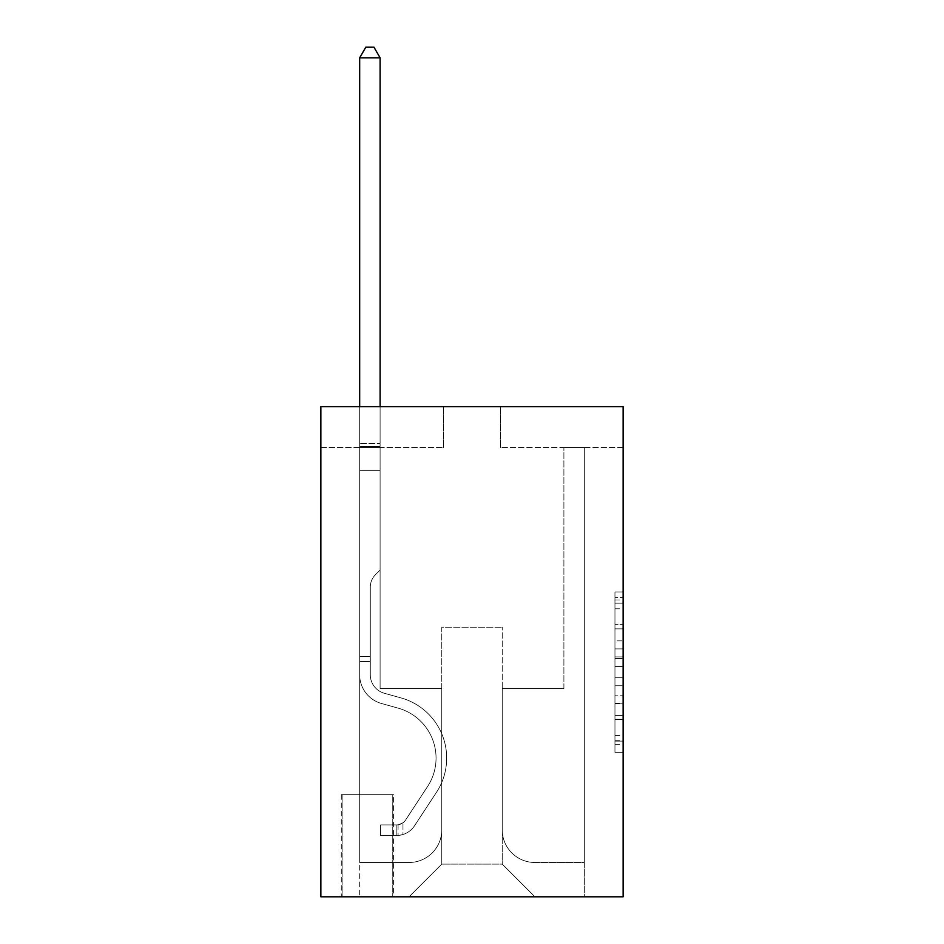 <?xml version="1.0" encoding="UTF-8"?>
<svg xmlns="http://www.w3.org/2000/svg" width="944" height="944" viewBox="0 0 944 944"><rect width="100%" height="100%" fill="white"/><g stroke="black" fill="none" stroke-linecap="round" stroke-linejoin="round"><path stroke-width="0.71" stroke-dasharray="4.72 3.54" d="M614.957 640.87L614.957 666.535L623.134 666.535L623.134 744.309L623.134 599.983L623.134 666.535L614.957 666.535L614.957 597.576L614.957 752.333L614.957 591.959L614.957 741.111L623.134 741.111L614.957 741.111L623.134 741.111L614.957 741.111L614.957 715.446L614.957 752.333L623.134 752.333L623.134 591.959L623.134 740.71L623.134 677.757L614.957 677.757L623.134 677.757L623.134 715.446L623.134 603.181L614.957 603.181L623.134 603.181L623.134 752.333L623.134 599.983L623.134 752.333L614.957 752.333L614.957 591.959L623.134 591.959L623.134 599.983L623.134 591.959L623.134 599.983L623.134 591.959L623.134 597.576L623.134 591.959L614.957 591.959L614.957 603.181L623.134 603.181L614.957 603.181L614.957 640.87L623.134 640.87M393.577 794.683L341.291 794.683L393.577 794.683L393.577 896.8L341.291 896.8L393.577 896.8M341.291 794.683L341.291 896.8M623.134 656.906L623.134 648.894L623.134 656.906L614.957 656.906L614.957 624.633L614.957 719.658L614.957 695.799L623.134 695.799L614.957 695.799L614.957 752.333L623.134 752.333L614.957 752.333L623.134 752.333L614.957 752.333L614.957 591.959L623.134 591.959L614.957 591.959L623.134 591.959L614.957 591.959L614.957 656.906L623.134 656.906M623.134 406.652L623.134 896.8L320.866 896.8L320.866 406.652L443.409 406.652L320.866 406.652L320.866 447.491L443.409 447.491L320.866 447.491L320.866 406.652L623.134 406.652L500.591 406.652L623.134 406.652L623.134 447.491L623.134 406.652M623.134 447.491L500.591 447.491L623.134 447.491M563.898 447.491L584.324 447.491L563.898 447.491L584.324 447.491L563.898 447.491L584.324 447.491L563.898 447.491L584.324 447.491L563.898 447.491L584.324 447.491L563.898 447.491L584.324 447.491L563.898 447.491L584.324 447.491L563.898 447.491L584.324 447.491L563.898 447.491L584.324 447.491L563.898 447.491L584.324 447.491L563.898 447.491L584.324 447.491L563.898 447.491L563.898 688.483L502.232 688.483L502.232 864.126L441.768 864.126L502.232 864.126L534.906 896.8L584.324 896.8L584.324 447.491L584.324 896.8L409.094 896.8L534.906 896.8L502.232 864.126L534.906 896.8L502.232 864.126L502.232 627.217L502.232 829.811A32.674 32.674 0 0 0 534.906 862.486L584.324 862.486L584.324 447.491L584.324 862.486L584.324 447.491L584.324 862.486L584.324 447.491L584.324 862.486L584.324 447.491L584.324 862.486L584.324 447.491L584.324 862.486L584.324 447.491L584.324 862.486L584.324 447.491L584.324 862.486L584.324 447.491L584.324 862.486L584.324 447.491L584.324 862.486L534.906 862.486A32.674 32.674 0 0 1 502.232 829.811A32.674 32.674 0 0 0 534.906 862.486A32.674 32.674 0 0 1 502.232 829.811A32.674 32.674 0 0 0 534.906 862.486A32.674 32.674 0 0 1 502.232 829.811A32.674 32.674 0 0 0 534.906 862.486A32.674 32.674 0 0 1 502.232 829.811A32.674 32.674 0 0 0 534.906 862.486A32.674 32.674 0 0 1 502.232 829.811A32.674 32.674 0 0 0 534.906 862.486A32.674 32.674 0 0 1 502.232 829.811A32.674 32.674 0 0 0 534.906 862.486A32.674 32.674 0 0 1 502.232 829.811A32.674 32.674 0 0 0 534.906 862.486A32.674 32.674 0 0 1 502.232 829.811A32.674 32.674 0 0 0 534.906 862.486A32.674 32.674 0 0 1 502.232 829.811A32.674 32.674 0 0 0 534.906 862.486A32.674 32.674 0 0 1 502.232 829.811L502.232 688.483L502.232 829.811L502.232 688.483L502.232 829.811L502.232 688.483L502.232 829.811L502.232 688.483L502.232 829.811L502.232 688.483L502.232 829.811L502.232 688.483L502.232 829.811L502.232 688.483L502.232 829.811L502.232 688.483L502.232 829.811L502.232 688.483L502.232 829.811L502.232 688.483L563.898 688.483L502.232 688.483L563.898 688.483L502.232 688.483L563.898 688.483L502.232 688.483L563.898 688.483L502.232 688.483L563.898 688.483L502.232 688.483L563.898 688.483L502.232 688.483L563.898 688.483L502.232 688.483L563.898 688.483L502.232 688.483L563.898 688.483L502.232 688.483L563.898 688.483L502.232 688.483L563.898 688.483L563.898 447.491M359.676 447.491L380.102 447.491L359.676 447.491L380.102 447.491L359.676 447.491L380.102 447.491L359.676 447.491L380.102 447.491L359.676 447.491L380.102 447.491L359.676 447.491L380.102 447.491L359.676 447.491L380.102 447.491L359.676 447.491L380.102 447.491L359.676 447.491L380.102 447.491L359.676 447.491L380.102 447.491L359.676 447.491L380.102 447.491L359.676 447.491L359.676 896.8L409.094 896.8L441.768 864.126L441.768 688.483L380.102 688.483L380.102 447.491L380.102 688.483L380.102 447.491L380.102 688.483L380.102 447.491L380.102 688.483L380.102 447.491L380.102 688.483L380.102 447.491L380.102 688.483L380.102 447.491L380.102 688.483L380.102 447.491L380.102 688.483L380.102 447.491L380.102 688.483L380.102 447.491L380.102 688.483L380.102 447.491L380.102 688.483L380.102 447.491L380.102 688.483L441.768 688.483L380.102 688.483L441.768 688.483L380.102 688.483L441.768 688.483L380.102 688.483L441.768 688.483L380.102 688.483L441.768 688.483L380.102 688.483L441.768 688.483L380.102 688.483L441.768 688.483L380.102 688.483L441.768 688.483L380.102 688.483L441.768 688.483L380.102 688.483L441.768 688.483L380.102 688.483L441.768 688.483L441.768 864.126L409.094 896.8L441.768 864.126L409.094 896.8L359.676 896.8L359.676 447.491L359.676 862.486L409.094 862.486A32.674 32.674 0 0 0 441.768 829.811L441.768 688.483L441.768 829.811A32.674 32.674 0 0 1 409.094 862.486A32.674 32.674 0 0 0 441.768 829.811A32.674 32.674 0 0 1 409.094 862.486A32.674 32.674 0 0 0 441.768 829.811A32.674 32.674 0 0 1 409.094 862.486A32.674 32.674 0 0 0 441.768 829.811A32.674 32.674 0 0 1 409.094 862.486A32.674 32.674 0 0 0 441.768 829.811A32.674 32.674 0 0 1 409.094 862.486A32.674 32.674 0 0 0 441.768 829.811A32.674 32.674 0 0 1 409.094 862.486A32.674 32.674 0 0 0 441.768 829.811A32.674 32.674 0 0 1 409.094 862.486A32.674 32.674 0 0 0 441.768 829.811A32.674 32.674 0 0 1 409.094 862.486A32.674 32.674 0 0 0 441.768 829.811A32.674 32.674 0 0 1 409.094 862.486A32.674 32.674 0 0 0 441.768 829.811A32.674 32.674 0 0 1 409.094 862.486L359.676 862.486L409.094 862.486L359.676 862.486L409.094 862.486L359.676 862.486L409.094 862.486L359.676 862.486L409.094 862.486L359.676 862.486L409.094 862.486L359.676 862.486L409.094 862.486L359.676 862.486L409.094 862.486L359.676 862.486L409.094 862.486L359.676 862.486L409.094 862.486L359.676 862.486L359.676 447.491M342.106 896.8L392.763 896.8L342.106 896.8L342.106 794.683L392.763 794.683L392.763 896.8L392.763 794.683L342.106 794.683L342.106 896.8M441.768 627.217L441.768 864.126L441.768 627.217L502.232 627.217L441.768 627.217M500.591 447.491L500.591 406.652L500.591 447.491M443.409 447.491L443.409 406.652L443.409 447.491M614.957 666.535L623.134 666.535L614.957 666.535M614.957 597.576L614.957 591.959L614.957 597.576L623.134 597.576L614.957 597.576M614.957 719.257L614.957 685.781L614.957 719.257L623.134 719.257L614.957 719.257M614.957 685.781L614.957 677.757L623.134 677.757L614.957 677.757L614.957 685.781L623.134 685.781L614.957 685.781M614.957 624.633L614.957 603.181L614.957 624.633L623.134 624.633L614.957 624.633M614.957 591.959L623.134 591.959L614.957 591.959L614.957 599.983L614.957 591.959L623.134 591.959M614.957 752.333L623.134 752.333L614.957 752.333L614.957 744.309L614.957 752.333M370.296 656.623L370.296 661.532L359.676 661.532L359.676 656.623L359.676 674.771L359.676 57.82L359.676 470.372L359.676 57.82L380.102 57.82L380.102 443.409L380.102 57.82L359.676 57.82L365.8 47.2L373.966 47.2L365.8 47.2L359.676 57.82L359.676 470.372L359.676 57.82L380.102 57.82L373.966 47.2L380.102 57.82L380.102 470.372L359.676 470.372L359.676 57.82L365.8 47.2L373.966 47.2L365.8 47.2L359.676 57.82L359.676 470.372L359.676 57.82L380.102 57.82L359.676 57.82L365.8 47.2L373.966 47.2L380.102 57.82L373.966 47.2L365.8 47.2L359.676 57.82L359.676 470.372L359.676 57.82L380.102 57.82L380.102 443.409L380.102 57.82L359.676 57.82L365.8 47.2L373.966 47.2L380.102 57.82L373.966 47.2L365.8 47.2L359.676 57.82L359.676 470.372L359.676 57.82L380.102 57.82L380.102 446.453L380.102 57.82L359.676 57.82L365.8 47.2L373.966 47.2L380.102 57.82L373.966 47.2L365.8 47.2L359.676 57.82L359.676 470.372L380.102 470.372L380.102 570.034L375.488 574.636A17.747 17.747 -35.7 0 0 370.296 587.192A17.747 17.747 144.3 0 1 375.488 574.636L380.102 570.034L380.102 446.453L380.102 470.372L359.676 470.372L359.676 674.771A29.819 29.819 -35.7 0 0 381.482 703.492A29.819 29.819 144.3 0 1 359.676 674.771L359.676 470.372L380.102 470.372L380.102 570.034L375.488 574.636A17.747 17.747 0 0 0 370.296 587.192A17.747 17.747 0 0 1 375.488 574.636L380.102 570.034L380.102 443.409L380.102 470.372L359.676 470.372L359.676 674.771A29.819 29.819 0 0 0 381.482 703.492A29.819 29.819 144.3 0 1 359.676 674.771L359.676 470.372L380.102 470.372L380.102 570.034L375.488 574.636A17.747 17.747 0 0 0 370.296 587.192A17.747 17.747 0 0 1 375.488 574.636L380.102 570.034L380.102 57.82L380.102 470.372L359.676 470.372L359.676 674.771A29.819 29.819 0 0 0 381.482 703.492A29.819 29.819 144.3 0 1 359.676 674.771L359.676 470.372L380.102 470.372L380.102 570.034L375.488 574.636A17.747 17.747 0 0 0 370.296 587.192A17.747 17.747 0 0 1 375.488 574.636L380.102 570.034L380.102 57.82L359.676 57.82L380.102 57.82L373.966 47.2L380.102 57.82L380.102 470.372L359.676 470.372L359.676 674.771A29.819 29.819 0 0 0 381.482 703.492L398.108 708.13L381.482 703.492A29.819 29.819 0 0 1 359.676 674.771L359.676 470.372L380.102 470.372L380.102 570.034L375.488 574.636A17.747 17.747 0 0 0 370.296 587.192A17.747 17.747 0 0 1 375.488 574.636L380.102 570.034L380.102 57.82L359.676 57.82L365.8 47.2L373.966 47.2L365.8 47.2L359.676 57.82L359.676 443.409L359.676 57.82L380.102 57.82L373.966 47.2L380.102 57.82L380.102 470.372L359.676 470.372L359.676 674.771A29.819 29.819 0 0 0 381.482 703.492A29.819 29.819 0 0 1 359.676 674.771L359.676 470.372L380.102 470.372L380.102 570.034L375.488 574.636A17.747 17.747 0 0 0 370.296 587.192A17.747 17.747 0 0 1 375.488 574.636L380.102 570.034L380.102 57.82L359.676 57.82L365.8 47.2L373.966 47.2L365.8 47.2L359.676 57.82L359.676 446.453L359.676 57.82L380.102 57.82L373.966 47.2L380.102 57.82L380.102 470.372L359.676 470.372L359.676 674.771A29.819 29.819 0 0 0 381.482 703.492A29.819 29.819 0 0 1 359.676 674.771L359.676 470.372L380.102 470.372L380.102 570.034L375.488 574.636A17.747 17.747 0 0 0 370.296 587.192A17.747 17.747 0 0 1 375.488 574.636L380.102 570.034L380.102 57.82L359.676 57.82L365.8 47.2L373.966 47.2L365.8 47.2L359.676 57.82L359.676 674.771A29.819 29.819 0 0 0 381.482 703.492L398.108 708.13L381.482 703.492A29.819 29.819 0 0 1 359.676 674.771L359.676 470.372L380.102 470.372L380.102 570.034L375.488 574.636A17.747 17.747 0 0 0 370.296 587.192A17.747 17.747 0 0 1 375.488 574.636L380.102 570.034L380.102 470.372L359.676 470.372L359.676 674.771A29.819 29.819 0 0 0 381.482 703.492A29.819 29.819 0 0 1 359.676 674.771L359.676 470.372L380.102 470.372L380.102 446.453L380.102 570.034L375.488 574.636A17.747 17.747 0 0 0 370.296 587.192A17.747 17.747 0 0 1 375.488 574.636L380.102 570.034L380.102 470.372L359.676 470.372L359.676 674.771A29.819 29.819 0 0 0 381.482 703.492A29.819 29.819 0 0 1 359.676 674.771L359.676 470.372L380.102 470.372L380.102 443.409L380.102 570.034L375.488 574.636A17.747 17.747 0 0 0 370.296 587.192A17.747 17.747 0 0 1 375.488 574.636L380.102 570.034L380.102 470.372L359.676 470.372L359.676 674.771A29.819 29.819 0 0 0 381.482 703.492L398.108 708.13A51.873 51.873 144.3 0 1 427.549 786.553A51.873 51.873 -35.7 0 0 398.108 708.13L381.482 703.492A29.819 29.819 0 0 1 359.676 674.771L359.676 470.372L380.102 470.372L380.102 57.82L373.966 47.2L380.102 57.82L380.102 570.034L375.488 574.636A17.747 17.747 0 0 0 370.296 587.192A17.747 17.747 0 0 1 375.488 574.636L380.102 570.034L380.102 470.372L359.676 470.372L359.676 674.771L359.676 661.532L370.296 661.532L370.296 656.623L359.676 656.623L370.296 656.623L370.296 674.771L370.296 587.192L370.296 674.771A19.199 19.199 -35.7 0 0 384.338 693.262A19.199 19.199 144.3 0 1 370.296 674.771L370.296 587.192L370.296 674.771L370.296 656.623L359.676 656.623L370.296 656.623L370.296 674.771A19.199 19.199 0 0 0 384.338 693.262A19.199 19.199 144.3 0 1 370.296 674.771L370.296 587.192L370.296 674.771A19.199 19.199 0 0 0 384.338 693.262A19.199 19.199 144.3 0 1 370.296 674.771L370.296 587.192L370.296 674.771L370.296 656.623L359.676 656.623L370.296 656.623L370.296 674.771A19.199 19.199 0 0 0 384.338 693.262L400.964 697.899L384.338 693.262A19.199 19.199 0 0 1 370.296 674.771L370.296 587.192L370.296 674.771A19.199 19.199 0 0 0 384.338 693.262A19.199 19.199 0 0 1 370.296 674.771L370.296 587.192L370.296 674.771L370.296 656.623L359.676 656.623L370.296 656.623L370.296 674.771A19.199 19.199 0 0 0 384.338 693.262A19.199 19.199 0 0 1 370.296 674.771L370.296 587.192L370.296 674.771A19.199 19.199 0 0 0 384.338 693.262L400.964 697.899L384.338 693.262A19.199 19.199 0 0 1 370.296 674.771L370.296 587.192L370.296 674.771L370.296 656.623L359.676 656.623L370.296 656.623L370.296 674.771A19.199 19.199 0 0 0 384.338 693.262A19.199 19.199 0 0 1 370.296 674.771L370.296 587.192L370.296 674.771A19.199 19.199 0 0 0 384.338 693.262A19.199 19.199 0 0 1 370.296 674.771L370.296 587.192L370.296 674.771L370.296 656.623L359.676 656.623M396.846 835.523A21.653 21.653 -35.7 0 0 414.534 825.752L436.435 792.382A62.493 62.493 -35.7 0 0 400.964 697.899L384.338 693.262L400.964 697.899A62.493 62.493 144.3 0 1 436.435 792.382A62.493 62.493 -35.7 0 0 400.964 697.899L384.338 693.262A19.199 19.199 0 0 1 370.296 674.771A19.199 19.199 0 0 0 384.338 693.262A19.199 19.199 0 0 1 370.296 674.771L370.296 587.192L370.296 674.771A19.199 19.199 0 0 0 384.338 693.262A19.199 19.199 0 0 1 370.296 674.771A19.199 19.199 0 0 0 384.338 693.262L400.964 697.899L384.338 693.262A19.199 19.199 0 0 1 370.296 674.771A19.199 19.199 0 0 0 384.338 693.262L400.964 697.899L384.338 693.262A19.199 19.199 0 0 1 370.296 674.771A19.199 19.199 0 0 0 384.338 693.262A19.199 19.199 0 0 1 370.296 674.771A19.199 19.199 0 0 0 384.338 693.262L400.964 697.899A62.493 62.493 0 0 1 436.435 792.382A62.493 62.493 -35.7 0 0 400.964 697.899L384.338 693.262A19.199 19.199 0 0 1 370.296 674.771A19.199 19.199 0 0 0 384.338 693.262L400.964 697.899L384.338 693.262A19.199 19.199 0 0 1 370.296 674.771A19.199 19.199 0 0 0 384.338 693.262A19.199 19.199 0 0 1 370.296 674.771A19.199 19.199 0 0 0 384.338 693.262L400.964 697.899L384.338 693.262A19.199 19.199 0 0 1 370.296 674.771A19.199 19.199 0 0 0 384.338 693.262L400.964 697.899A62.493 62.493 0 0 1 436.435 792.382L414.534 825.752L436.435 792.382A62.493 62.493 0 0 0 400.964 697.899L384.338 693.262A19.199 19.199 0 0 1 370.296 674.771A19.199 19.199 0 0 0 384.338 693.262A19.199 19.199 0 0 1 370.296 674.771A19.199 19.199 0 0 0 384.338 693.262L400.964 697.899L384.338 693.262A19.199 19.199 0 0 1 370.296 674.771A19.199 19.199 0 0 0 384.338 693.262L400.964 697.899A62.493 62.493 0 0 1 436.435 792.382A62.493 62.493 0 0 0 400.964 697.899L384.338 693.262L400.964 697.899A62.493 62.493 0 0 1 436.435 792.382A62.493 62.493 0 0 0 400.964 697.899L384.338 693.262L400.964 697.899A62.493 62.493 0 0 1 436.435 792.382L414.534 825.752L436.435 792.382A62.493 62.493 0 0 0 400.964 697.899L384.338 693.262L400.964 697.899A62.493 62.493 0 0 1 436.435 792.382A62.493 62.493 0 0 0 400.964 697.899L384.338 693.262L400.964 697.899A62.493 62.493 0 0 1 436.435 792.382A62.493 62.493 0 0 0 400.964 697.899L384.338 693.262L400.964 697.899A62.493 62.493 0 0 1 436.435 792.382L414.534 825.752A21.653 21.653 144.3 0 1 402.97 834.52A21.653 21.653 -35.7 0 0 414.534 825.752L436.435 792.382A62.493 62.493 0 0 0 400.964 697.899L384.338 693.262L400.964 697.899A62.493 62.493 0 0 1 436.435 792.382A62.493 62.493 0 0 0 400.964 697.899L384.338 693.262L400.964 697.899A62.493 62.493 0 0 1 436.435 792.382A62.493 62.493 0 0 0 400.964 697.899A62.493 62.493 0 0 1 436.435 792.382L414.534 825.752L436.435 792.382A62.493 62.493 0 0 0 400.964 697.899A62.493 62.493 0 0 1 436.435 792.382L414.534 825.752L436.435 792.382A62.493 62.493 0 0 0 400.964 697.899A62.493 62.493 0 0 1 436.435 792.382A62.493 62.493 0 0 0 400.964 697.899A62.493 62.493 0 0 1 436.435 792.382L414.534 825.752A21.653 21.653 0 0 1 402.97 834.52C396.681 835.853 396.681 835.853 402.97 834.52C396.681 835.853 396.681 835.853 402.97 834.52A21.653 21.653 0 0 0 414.534 825.752L436.435 792.382A62.493 62.493 0 0 0 400.964 697.899A62.493 62.493 0 0 1 436.435 792.382L414.534 825.752L436.435 792.382A62.493 62.493 0 0 0 400.964 697.899A62.493 62.493 0 0 1 436.435 792.382A62.493 62.493 0 0 0 400.964 697.899A62.493 62.493 0 0 1 436.435 792.382L414.534 825.752L436.435 792.382A62.493 62.493 0 0 0 400.964 697.899A62.493 62.493 0 0 1 436.435 792.382L414.534 825.752A21.653 21.653 0 0 1 402.97 834.52C396.681 835.853 396.681 835.853 402.97 834.52C396.681 835.853 396.681 835.853 402.97 834.52A21.653 21.653 0 0 0 414.534 825.752L436.435 792.382A62.493 62.493 0 0 0 400.964 697.899A62.493 62.493 0 0 1 436.435 792.382A62.493 62.493 0 0 0 400.964 697.899A62.493 62.493 0 0 1 436.435 792.382L414.534 825.752L436.435 792.382A62.493 62.493 0 0 0 400.964 697.899A62.493 62.493 0 0 1 436.435 792.382L414.534 825.752A21.653 21.653 0 0 1 402.97 834.52C396.681 835.853 396.681 835.853 402.97 834.52C396.681 835.853 396.681 835.853 402.97 834.52A21.653 21.653 0 0 0 414.534 825.752L436.435 792.382L414.534 825.752A21.653 21.653 0 0 1 402.97 834.52C396.681 835.853 396.681 835.853 402.97 834.52C396.681 835.853 396.681 835.853 402.97 834.52A21.653 21.653 0 0 0 414.534 825.752L436.435 792.382L414.534 825.752A21.653 21.653 0 0 1 402.97 834.52C396.681 835.853 396.681 835.853 402.97 834.52C396.681 835.853 396.681 835.853 402.97 834.52A21.653 21.653 0 0 0 414.534 825.752L436.435 792.382L414.534 825.752A21.653 21.653 0 0 1 402.97 834.52C396.681 835.853 396.681 835.853 402.97 834.52C396.681 835.853 396.681 835.853 402.97 834.52A21.653 21.653 0 0 0 414.534 825.752L436.435 792.382L414.534 825.752A21.653 21.653 0 0 1 402.97 834.52C396.681 835.853 396.681 835.853 402.97 834.52C396.681 835.853 396.681 835.853 402.97 834.52A21.653 21.653 0 0 0 414.534 825.752L436.435 792.382L414.534 825.752A21.653 21.653 0 0 1 402.97 834.52C396.681 835.853 396.681 835.853 402.97 834.52C396.681 835.853 396.681 835.853 402.97 834.52A21.653 21.653 0 0 0 414.534 825.752L436.435 792.382L414.534 825.752A21.653 21.653 0 0 1 402.97 834.52C396.681 835.853 396.681 835.853 402.97 834.52C396.681 835.853 396.681 835.853 402.97 834.52A21.653 21.653 0 0 0 414.534 825.752L436.435 792.382L414.534 825.752A21.653 21.653 0 0 1 402.97 834.52C396.681 835.853 396.681 835.853 402.97 834.52C396.681 835.853 396.681 835.853 402.97 834.52A21.653 21.653 0 0 0 414.534 825.752A21.653 21.653 -35.7 0 1 396.846 835.523L396.846 824.903A11.033 11.033 -35.7 0 0 405.66 819.935L427.549 786.553A51.873 51.873 -35.7 0 0 398.108 708.13L381.482 703.492A29.819 29.819 0 0 1 359.676 674.771A29.819 29.819 0 0 0 381.482 703.492A29.819 29.819 0 0 1 359.676 674.771A29.819 29.819 0 0 0 381.482 703.492L398.108 708.13L381.482 703.492A29.819 29.819 0 0 1 359.676 674.771A29.819 29.819 0 0 0 381.482 703.492L398.108 708.13A51.873 51.873 0 0 1 427.549 786.553A51.873 51.873 -35.7 0 0 398.108 708.13L381.482 703.492A29.819 29.819 0 0 1 359.676 674.771A29.819 29.819 0 0 0 381.482 703.492A29.819 29.819 0 0 1 359.676 674.771A29.819 29.819 0 0 0 381.482 703.492L398.108 708.13L381.482 703.492A29.819 29.819 0 0 1 359.676 674.771A29.819 29.819 0 0 0 381.482 703.492L398.108 708.13L381.482 703.492A29.819 29.819 0 0 1 359.676 674.771A29.819 29.819 0 0 0 381.482 703.492A29.819 29.819 0 0 1 359.676 674.771A29.819 29.819 0 0 0 381.482 703.492L398.108 708.13A51.873 51.873 0 0 1 427.549 786.553L405.66 819.935L427.549 786.553A51.873 51.873 0 0 0 398.108 708.13L381.482 703.492A29.819 29.819 0 0 1 359.676 674.771A29.819 29.819 0 0 0 381.482 703.492L398.108 708.13L381.482 703.492A29.819 29.819 0 0 1 359.676 674.771A29.819 29.819 0 0 0 381.482 703.492A29.819 29.819 0 0 1 359.676 674.771A29.819 29.819 0 0 0 381.482 703.492L398.108 708.13L381.482 703.492A29.819 29.819 0 0 1 359.676 674.771A29.819 29.819 0 0 0 381.482 703.492L398.108 708.13A51.873 51.873 0 0 1 427.549 786.553A51.873 51.873 0 0 0 398.108 708.13L381.482 703.492L398.108 708.13A51.873 51.873 0 0 1 427.549 786.553A51.873 51.873 0 0 0 398.108 708.13L381.482 703.492L398.108 708.13A51.873 51.873 0 0 1 427.549 786.553L405.66 819.935L427.549 786.553A51.873 51.873 0 0 0 398.108 708.13L381.482 703.492L398.108 708.13A51.873 51.873 0 0 1 427.549 786.553A51.873 51.873 0 0 0 398.108 708.13L381.482 703.492L398.108 708.13A51.873 51.873 0 0 1 427.549 786.553A51.873 51.873 0 0 0 398.108 708.13L381.482 703.492L398.108 708.13A51.873 51.873 0 0 1 427.549 786.553L405.66 819.935A11.033 11.033 144.3 0 1 402.97 822.767C396.787 825.611 396.787 825.611 402.97 822.767C396.787 825.611 396.787 825.611 402.97 822.767A11.033 11.033 -35.7 0 0 405.66 819.935L427.549 786.553A51.873 51.873 0 0 0 398.108 708.13L381.482 703.492L398.108 708.13A51.873 51.873 0 0 1 427.549 786.553A51.873 51.873 0 0 0 398.108 708.13L381.482 703.492L398.108 708.13A51.873 51.873 0 0 1 427.549 786.553A51.873 51.873 0 0 0 398.108 708.13A51.873 51.873 0 0 1 427.549 786.553L405.66 819.935L427.549 786.553A51.873 51.873 0 0 0 398.108 708.13A51.873 51.873 0 0 1 427.549 786.553L405.66 819.935L427.549 786.553A51.873 51.873 0 0 0 398.108 708.13A51.873 51.873 0 0 1 427.549 786.553A51.873 51.873 0 0 0 398.108 708.13A51.873 51.873 0 0 1 427.549 786.553L405.66 819.935A11.033 11.033 0 0 1 402.97 822.767C396.787 825.611 396.787 825.611 402.97 822.767C396.787 825.611 396.787 825.611 402.97 822.767A11.033 11.033 0 0 0 405.66 819.935L427.549 786.553A51.873 51.873 0 0 0 398.108 708.13A51.873 51.873 0 0 1 427.549 786.553L405.66 819.935L427.549 786.553A51.873 51.873 0 0 0 398.108 708.13A51.873 51.873 0 0 1 427.549 786.553A51.873 51.873 0 0 0 398.108 708.13A51.873 51.873 0 0 1 427.549 786.553L405.66 819.935L427.549 786.553A51.873 51.873 0 0 0 398.108 708.13A51.873 51.873 0 0 1 427.549 786.553L405.66 819.935A11.033 11.033 0 0 1 402.97 822.767C396.787 825.611 396.787 825.611 402.97 822.767C396.787 825.611 396.787 825.611 402.97 822.767A11.033 11.033 0 0 0 405.66 819.935L427.549 786.553A51.873 51.873 0 0 0 398.108 708.13A51.873 51.873 0 0 1 427.549 786.553A51.873 51.873 0 0 0 398.108 708.13A51.873 51.873 0 0 1 427.549 786.553L405.66 819.935L427.549 786.553A51.873 51.873 0 0 0 398.108 708.13A51.873 51.873 0 0 1 427.549 786.553L405.66 819.935A11.033 11.033 0 0 1 402.97 822.767C396.787 825.611 396.787 825.611 402.97 822.767C396.787 825.611 396.787 825.611 402.97 822.767A11.033 11.033 0 0 0 405.66 819.935L427.549 786.553L405.66 819.935A11.033 11.033 0 0 1 402.97 822.767C396.787 825.611 396.787 825.611 402.97 822.767C396.787 825.611 396.787 825.611 402.97 822.767A11.033 11.033 0 0 0 405.66 819.935L427.549 786.553L405.66 819.935A11.033 11.033 0 0 1 402.97 822.767C396.787 825.611 396.787 825.611 402.97 822.767C396.787 825.611 396.787 825.611 402.97 822.767A11.033 11.033 0 0 0 405.66 819.935L427.549 786.553L405.66 819.935A11.033 11.033 0 0 1 402.97 822.767C396.787 825.611 396.787 825.611 402.97 822.767C396.787 825.611 396.787 825.611 402.97 822.767A11.033 11.033 0 0 0 405.66 819.935L427.549 786.553L405.66 819.935A11.033 11.033 0 0 1 402.97 822.767C396.787 825.611 396.787 825.611 402.97 822.767C396.787 825.611 396.787 825.611 402.97 822.767A11.033 11.033 0 0 0 405.66 819.935L427.549 786.553L405.66 819.935A11.033 11.033 0 0 1 402.97 822.767C396.787 825.611 396.787 825.611 402.97 822.767C396.787 825.611 396.787 825.611 402.97 822.767A11.033 11.033 0 0 0 405.66 819.935L427.549 786.553L405.66 819.935A11.033 11.033 0 0 1 402.97 822.767C396.787 825.611 396.787 825.611 402.97 822.767C396.787 825.611 396.787 825.611 402.97 822.767A11.033 11.033 0 0 0 405.66 819.935L427.549 786.553L405.66 819.935A11.033 11.033 0 0 1 402.97 822.767C396.787 825.611 396.787 825.611 402.97 822.767C396.787 825.611 396.787 825.611 402.97 822.767A11.033 11.033 0 0 0 405.66 819.935A11.033 11.033 -35.7 0 1 396.846 824.903L396.846 835.523L380.503 835.534L396.846 835.523A21.653 21.653 0 0 0 414.534 825.752A21.653 21.653 0 0 1 396.846 835.523L396.846 824.903L380.503 824.914L396.846 824.903A11.033 11.033 0 0 0 405.66 819.935A11.033 11.033 0 0 1 396.846 824.903L396.846 835.523L380.503 835.534L380.503 824.914L380.503 835.534L396.846 835.523A21.653 21.653 0 0 0 414.534 825.752A21.653 21.653 0 0 1 396.846 835.523L396.846 824.903L380.503 824.914L396.846 824.903A11.033 11.033 0 0 0 405.66 819.935A11.033 11.033 0 0 1 396.846 824.903L396.846 835.523L380.503 835.534L380.503 824.914L380.503 835.534L396.846 835.523A21.653 21.653 0 0 0 414.534 825.752A21.653 21.653 0 0 1 396.846 835.523L396.846 824.903L380.503 824.914L396.846 824.903A11.033 11.033 0 0 0 405.66 819.935A11.033 11.033 0 0 1 396.846 824.903L396.846 835.523L380.503 835.534L380.503 824.914L380.503 835.534L396.846 835.523A21.653 21.653 0 0 0 414.534 825.752A21.653 21.653 0 0 1 396.846 835.523L396.846 824.903L380.503 824.914L396.846 824.903A11.033 11.033 0 0 0 405.66 819.935A11.033 11.033 0 0 1 396.846 824.903L396.846 835.523L380.503 835.534L380.503 824.914L380.503 835.534L396.846 835.523A21.653 21.653 0 0 0 414.534 825.752A21.653 21.653 0 0 1 396.846 835.523L396.846 824.903L380.503 824.914L396.846 824.903A11.033 11.033 0 0 0 405.66 819.935A11.033 11.033 0 0 1 396.846 824.903L396.846 835.523L380.503 835.534L380.503 824.914L380.503 835.534L396.846 835.523A21.653 21.653 0 0 0 414.534 825.752A21.653 21.653 0 0 1 396.846 835.523L396.846 824.903L380.503 824.914L396.846 824.903A11.033 11.033 0 0 0 405.66 819.935A11.033 11.033 0 0 1 396.846 824.903L396.846 835.523L380.503 835.534L380.503 824.914L380.503 835.534L396.846 835.523A21.653 21.653 0 0 0 414.534 825.752A21.653 21.653 0 0 1 396.846 835.523L396.846 824.903L380.503 824.914L396.846 824.903A11.033 11.033 0 0 0 405.66 819.935A11.033 11.033 0 0 1 396.846 824.903L396.846 835.523L380.503 835.534L380.503 824.914L380.503 835.534L396.846 835.523A21.653 21.653 0 0 0 414.534 825.752A21.653 21.653 0 0 1 396.846 835.523L396.846 824.903L380.503 824.914L396.846 824.903A11.033 11.033 0 0 0 405.66 819.935A11.033 11.033 0 0 1 396.846 824.903L396.846 835.523L380.503 835.534L380.503 824.914L380.503 835.534L396.846 835.523A21.653 21.653 0 0 0 414.534 825.752A21.653 21.653 0 0 1 396.846 835.523L396.846 824.903L380.503 824.914L396.846 824.903A11.033 11.033 0 0 0 405.66 819.935A11.033 11.033 0 0 1 396.846 824.903L396.846 835.523L380.503 835.534L380.503 824.914L380.503 835.534L396.846 835.523A21.653 21.653 0 0 0 414.534 825.752A21.653 21.653 0 0 1 396.846 835.523L396.846 824.903L380.503 824.914L396.846 824.903A11.033 11.033 0 0 0 405.66 819.935A11.033 11.033 0 0 1 396.846 824.903L396.846 835.523L380.503 835.534L380.503 824.914L380.503 835.534L396.846 835.523M359.676 406.652L359.676 57.82L380.102 57.82L359.676 57.82L365.8 47.2L373.966 47.2L365.8 47.2L359.676 57.82L359.676 443.409L359.676 57.82L380.102 57.82L373.966 47.2L380.102 57.82L380.102 443.409L380.102 57.82L359.676 57.82L365.8 47.2L373.966 47.2L365.8 47.2L359.676 57.82L380.102 57.82L373.966 47.2L380.102 57.82L380.102 406.652M380.503 824.914L396.433 824.914L380.503 824.914L380.503 835.534L380.503 824.914M359.676 443.409L359.676 446.453L359.676 443.409L380.102 443.409L359.676 443.409M402.97 834.52C396.681 835.853 396.681 835.853 402.97 834.52C396.681 835.853 396.681 835.853 402.97 834.52L402.97 822.767L402.97 834.52M380.102 57.82L373.966 47.2L365.8 47.2L359.676 57.82M614.957 715.446L623.134 715.446L614.957 715.446M614.957 703.422L623.134 703.422M614.957 628.846L623.134 628.846L614.957 628.846M614.957 599.983L623.134 599.983M614.957 744.309L623.134 744.309M614.957 735.494L623.134 735.494M614.957 608.797L623.134 608.797M614.957 658.511L623.134 658.511L614.957 658.511M614.957 703.823L623.134 703.823L614.957 703.823M614.957 719.658L623.134 719.658L614.957 719.658M614.957 648.894L623.134 648.894L614.957 648.894M359.676 446.453L380.102 446.453L359.676 446.453M370.296 661.532L359.676 661.532L370.296 661.532M614.957 740.71L623.134 740.71M614.957 741.111L623.134 741.111M614.957 603.181L623.134 603.181M398.073 824.785L398.073 835.464"/><path stroke-width="1.42" d="M623.134 406.652L623.134 896.8L320.866 896.8L320.866 406.652L623.134 406.652M380.102 406.652L380.102 57.82L359.676 57.82L359.676 406.652M359.676 57.82L365.8 47.2L373.966 47.2L380.102 57.82"/></g></svg>
